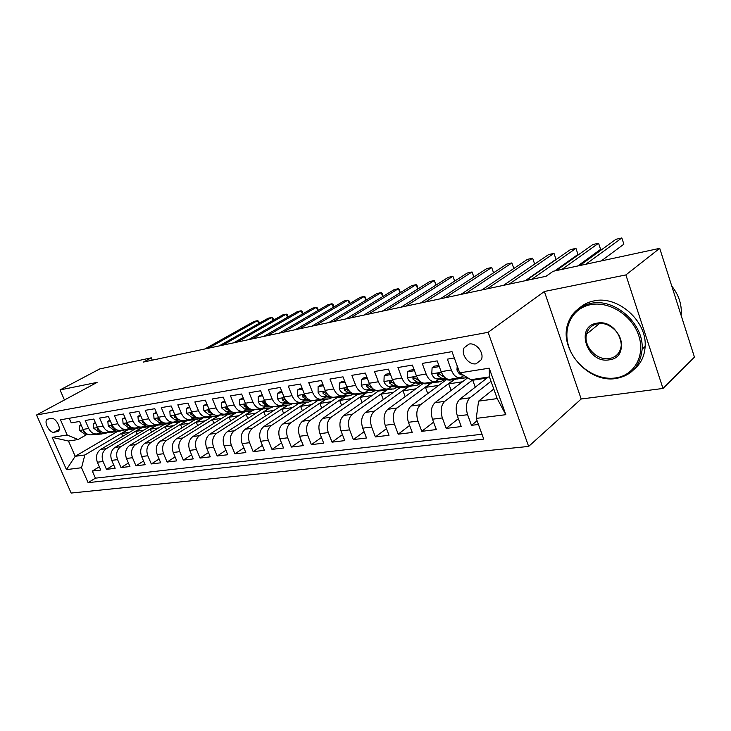 <?xml version="1.0" encoding="UTF-8"?>
<svg xmlns="http://www.w3.org/2000/svg" width="731" height="731" viewBox="0 0 731 731"><rect width="100%" height="100%" fill="white"/><g stroke="black" fill="none" stroke-linecap="round" stroke-linejoin="round"><path stroke-width="1.1" d="M469.055 344.063L464.203 347.673C460.448 354.188 468.735 365.381 476.137 363.773L481.309 359.698C484.571 353.036 476.201 342.382 469.055 344.063M662.99 388.453L625.882 274.92L544.367 291.495L581.182 399.007L662.99 388.453L694.45 357.13L659.718 248.339L553.075 271.302L546.048 276.281L143.495 362.046L151.28 357.825L99.772 368.917L60.052 389.925L64.438 399.976M581.182 399.007L528.641 446.422L71.154 493.05L36.55 414.998L488.125 332.331L528.641 446.422M454.316 357.98L447.372 359.159L451.319 370.005L441.14 371.65C443.489 377.278 446.568 379.809 450.378 379.234L459.607 377.799M441.14 371.65L437.202 360.886L422.216 363.417L426.146 374.062L416.323 375.652C418.662 381.18 421.75 383.656 425.588 383.071L434.461 381.701M416.323 375.652L412.403 365.08L397.947 367.529L401.849 377.982L392.364 379.508C394.694 384.945 397.783 387.366 401.648 386.781L410.182 385.456M392.364 379.508L388.472 369.137L374.5 371.503L378.384 381.765L369.219 383.245C371.54 388.581 374.637 390.948 378.512 390.363L386.726 389.093M369.219 383.245L365.345 373.057L351.849 375.341L355.705 385.42L346.85 386.854C349.153 392.09 352.251 394.42 356.152 393.826L364.056 392.602M346.85 386.854L343.003 376.84L329.946 379.051L333.784 388.956L325.213 390.345C327.506 395.489 330.604 397.774 334.515 397.18L342.126 396.001M325.213 390.345L321.393 380.495L308.765 382.642L312.576 392.383L304.279 393.717C306.563 398.779 309.661 401.017 313.581 400.424L320.909 399.281M304.279 393.717L300.478 384.04L288.261 386.114L292.044 395.69L284.012 396.988C286.278 401.968 289.375 404.161 293.305 403.558L300.377 402.461M284.012 396.988L280.238 387.467L268.396 389.477L272.16 398.898L264.384 400.149C266.632 405.047 269.721 407.204 273.659 406.6L280.476 405.55M264.384 400.149L260.629 390.793L249.161 392.73L252.889 402.004L245.351 403.22C247.59 408.044 250.678 410.146 254.616 409.552L262.703 409.177M245.351 403.22L241.632 394.009L230.512 395.891L234.212 405.02L226.902 406.198C229.132 410.941 232.211 413.015 236.14 412.412L242.5 411.425M226.902 406.198L223.202 397.134L212.419 398.952L216.102 407.944L209.002 409.086C211.213 413.755 214.293 415.784 218.222 415.19L224.362 414.239M209.002 409.086L205.338 400.159L194.866 401.931L198.521 410.776L191.641 411.882C193.834 416.478 196.895 418.479 200.833 417.885L206.763 416.962M191.641 411.882L187.995 403.092L177.834 404.819L181.462 413.527L174.773 414.605C176.957 419.128 180.009 421.093 183.938 420.499L189.676 419.612M174.773 414.605L171.155 405.943L161.286 407.615L164.886 416.195L158.389 417.246C160.555 421.705 163.607 423.633 167.527 423.039L173.073 422.18M158.389 417.246L154.798 408.72L145.213 410.338L148.786 418.799L142.472 419.813C144.628 424.208 147.662 426.109 151.582 425.506L156.946 424.684M142.472 419.813L138.908 411.407L129.588 412.988L133.133 421.321L126.993 422.308C129.131 426.639 132.156 428.503 136.067 427.909L141.266 427.105M126.993 422.308L123.457 414.029L114.392 415.564L117.919 423.77L111.944 424.738C114.073 429.006 117.079 430.842 120.98 430.248L126.015 429.472M111.944 424.738L108.435 416.569L99.617 418.068L103.117 426.164L97.305 427.096C99.416 431.308 102.413 433.117 106.306 432.524L111.176 431.765M97.305 427.096L93.815 419.046L85.235 420.499L88.707 428.485C90.808 432.661 93.796 434.452 97.689 433.858L101.554 431.957M135.336 428.841L100.604 449.464C96.602 452.498 95.523 456.747 97.36 462.22L100.768 470.042L92.325 471.066L99.352 466.789M141.375 427.763L106.297 448.67C102.285 451.712 101.207 455.989 103.053 461.489L106.479 469.357L113.689 464.934M106.479 469.357L115.151 468.306L111.715 460.375C109.86 454.828 110.938 450.524 114.941 447.463L149.782 426.584M164.548 424.309L129.679 445.398C125.668 448.505 124.59 452.864 126.463 458.483L129.926 466.524L121.017 467.602L128.418 463.025M179.652 422.015L144.811 443.288C140.8 446.422 139.731 450.835 141.622 456.537L145.103 464.697L135.948 465.802L143.55 461.051M195.223 419.612L160.372 441.113C156.361 444.284 155.301 448.761 157.202 454.536L160.71 462.814L151.299 463.947L159.102 459.022M211.296 417.099L176.372 438.874C172.361 442.081 171.31 446.614 173.229 452.48L176.765 460.877L167.079 462.047L175.102 456.93M227.661 414.614L192.838 436.571C188.817 439.815 187.785 444.411 189.722 450.369L193.276 458.885L183.317 460.091L191.559 454.764M244.62 411.982L209.779 434.196C205.767 437.485 204.735 442.145 206.69 448.194L210.272 456.838L200.02 458.072L208.49 452.535M262.045 409.278L227.222 431.756C223.211 435.082 222.197 439.815 224.161 445.947L227.77 454.728L217.217 455.998L225.925 450.232M279.955 406.518L245.187 429.243C241.184 432.615 240.179 437.412 242.171 443.635L245.799 452.553L234.925 453.86L243.889 447.856M298.321 403.722L263.708 426.657C259.715 430.066 258.719 434.927 260.72 441.259L264.384 450.314L253.164 451.667L262.392 445.398M317.336 400.771L282.796 423.989C278.813 427.434 277.835 432.377 279.854 438.801L283.537 448.002L271.978 449.391L281.472 442.849M337.064 397.646L302.479 421.23C298.513 424.729 297.554 429.737 299.591 436.27L303.301 445.618L291.367 447.052L301.154 440.208M357.496 394.356L322.8 418.388C318.853 421.933 317.903 427.014 319.959 433.657L323.696 443.16L311.379 444.64L321.466 437.476M378.621 390.911L343.78 415.455C339.851 419.037 338.928 424.208 341.002 430.952L344.758 440.619L332.038 442.154L342.428 434.634M400.433 387.339L365.445 412.43C361.543 416.058 360.639 421.303 362.731 428.165L366.514 437.997L353.375 439.578L364.093 431.692M422.957 383.638L387.85 409.296C383.976 412.969 383.09 418.306 385.2 425.278L389.002 435.283L375.414 436.919L386.471 428.631M446.239 379.8L411.014 406.052C407.167 409.78 406.308 415.199 408.437 422.299L412.257 432.478L398.212 434.168L409.616 425.442M467.712 377.79L434.982 402.699C431.171 406.482 430.34 411.982 432.487 419.21L436.334 429.572L421.787 431.327L433.565 422.125M488.244 377.077L459.79 399.227C456.025 403.064 455.23 408.656 457.387 416.021L461.252 426.566L446.193 428.384L458.355 418.662M451.319 370.005C453.668 375.679 456.747 378.238 460.539 377.662L464.011 375.506M426.146 374.062C428.485 379.636 431.573 382.13 435.393 381.555L439.285 379.142M401.849 377.982C404.179 383.455 407.268 385.895 411.124 385.31L415.025 382.934M378.384 381.765C380.705 387.138 383.802 389.532 387.677 388.947L391.597 386.608M355.705 385.42C358.016 390.701 361.114 393.04 365.007 392.456L368.936 390.153M333.784 388.956C336.077 394.146 339.184 396.44 343.086 395.846L347.024 393.58M312.576 392.383C314.86 397.481 317.958 399.729 321.868 399.135L325.816 396.896M292.044 395.69C294.31 400.707 297.407 402.909 301.336 402.315L305.284 400.104M272.16 398.898C274.417 403.832 277.506 405.997 281.444 405.394L285.392 403.22M252.889 402.004C255.137 406.856 258.226 408.985 262.164 408.382L266.111 406.235M234.212 405.02C236.442 409.789 239.53 411.873 243.469 411.279L247.416 409.159M216.102 407.944C218.313 412.64 221.392 414.687 225.331 414.084L229.278 411.992M198.521 410.776C200.723 415.4 203.794 417.41 207.732 416.816L211.67 414.742M181.462 413.527C183.645 418.077 186.707 420.06 190.636 419.457L194.574 417.419M164.886 416.195C167.061 420.681 170.113 422.628 174.033 422.034L177.962 420.014M148.786 418.799C150.942 423.212 153.985 425.122 157.905 424.528L161.816 422.536M133.133 421.321C135.281 425.67 138.305 427.553 142.225 426.959L146.127 424.994M117.919 423.77C120.048 428.064 123.064 429.919 126.966 429.325L130.858 427.379M103.117 426.164C105.227 430.395 108.234 432.213 112.126 431.619L116.01 429.7M54.112 432.259L57.996 431.427C62.117 429.225 55.839 417.191 51.197 418.397L47.405 419.228C43.248 421.367 49.443 433.382 54.112 432.259L59.202 429.417M493.781 389.029L478.595 401.145L497.208 398.596L489.441 376.894L470.855 379.727L459.708 372.856L452.005 351.629L60.49 419.804L67.17 435.009L78.089 439.559L87.446 434.177M459.708 372.856L489.213 368.186L505.815 414.687L476.228 418.388L483.748 439.103L88.104 482.661L81.543 467.73L66.448 469.613L52.184 437.376L67.17 435.009M491.004 381.271L469.969 397.81L459.79 399.227M473.441 379.325L444.795 401.328L434.982 402.699M453.777 379.718L420.499 404.727L411.014 406.052M430.586 383.3L397.015 408.008L387.85 409.296M408.099 386.79L374.318 411.188L365.445 412.43M386.361 390.144L352.36 414.258L343.78 415.455M365.372 393.333L331.106 417.227L322.8 418.388M344.858 396.549L310.529 420.106L302.479 421.23M325.121 399.555L290.591 422.893L282.796 423.989M305.914 402.516L271.274 425.597L263.708 426.657M287.265 405.394L252.533 428.22L245.187 429.243M269.081 408.227L234.349 430.76L227.222 431.756M251.51 410.923L216.696 433.227L209.779 434.196M234.624 413.417L199.554 435.63L192.838 436.571M218.688 415.555L182.905 437.96L176.372 438.874M202.907 417.803L166.723 440.217L160.372 441.113M186.889 420.407L150.988 442.419L144.811 443.288M171.31 422.929L135.683 444.558L129.679 445.398M156.142 425.387L120.789 446.641L114.941 447.463M92.325 471.066L95.432 478.165L481.994 434.26M469.969 397.81C466.223 401.657 465.437 407.295 467.602 414.705L471.477 425.332L478.449 424.492M446.193 428.384L442.346 417.949C440.19 410.667 441.012 405.129 444.795 401.328M421.787 431.327L417.958 421.074C415.82 413.929 416.67 408.474 420.499 404.727M398.212 434.168L394.402 424.099C392.282 417.072 393.159 411.708 397.015 408.008M375.414 436.919L371.631 427.023C369.53 420.115 370.425 414.833 374.318 411.188M353.375 439.578L349.61 429.846C347.527 423.057 348.44 417.858 352.36 414.258M332.038 442.154L328.292 432.588C326.227 425.908 327.168 420.782 331.106 417.227M311.379 444.64L307.66 435.228C305.613 428.658 306.572 423.615 310.529 420.106M291.367 447.052L287.676 437.796C285.647 431.327 286.616 426.365 290.591 422.893M271.978 449.391L268.304 440.281C266.294 433.922 267.281 429.024 271.274 425.597M253.164 451.667L249.527 442.694C247.526 436.425 248.531 431.601 252.533 428.22M234.925 453.86L231.298 445.033C229.324 438.856 230.338 434.104 234.349 430.76M217.217 455.998L213.616 447.299C211.661 441.222 212.684 436.535 216.696 433.227M200.02 458.072L196.447 449.501C194.501 443.516 195.542 438.892 199.554 435.63M183.317 460.091L179.771 451.648C177.843 445.746 178.885 441.177 182.905 437.96M167.079 462.047L163.561 453.723C161.652 447.911 162.702 443.406 166.723 440.217M151.299 463.947L147.799 455.751C145.908 450.013 146.968 445.572 150.988 442.419M135.948 465.802L132.475 457.716C130.602 452.06 131.671 447.674 135.683 444.558M121.017 467.602L117.572 459.625C115.708 454.052 116.777 449.72 120.789 446.641M69.226 418.278L71.236 422.874L79.588 421.458L83.051 429.399C85.143 433.547 88.131 435.329 92.015 434.735L96.73 434.004M78.089 439.559L68.476 441.021L75.192 456.299L84.842 454.984L81.543 467.73M117.188 431.628L75.192 456.299L66.448 469.613M127.039 430.047L84.842 454.984M625.882 274.92L659.718 248.339M544.367 291.495L488.125 332.331M36.55 414.998L97.095 382.395L60.052 389.925M152.267 360.182L151.28 357.825M95.432 478.165L88.104 482.661M122.79 436.288L121.602 433.52L127.532 430.02M121.602 433.52L129.46 432.332M471.477 425.332L477.087 420.736M136.989 434.251L135.765 431.372L141.832 427.754M135.765 431.372L143.843 430.148M151.564 432.167L150.294 429.17L156.562 425.396M150.294 429.17L158.6 427.909M166.531 430.02L165.215 426.904L171.721 422.947M165.215 426.904L173.768 425.606M181.9 427.827L180.539 424.574L187.31 420.426M180.539 424.574L189.338 423.24M197.69 425.579L196.283 422.189L203.319 417.83M196.283 422.189L205.347 420.809M213.927 423.276L212.465 419.731L219.784 415.144M212.465 419.731L221.795 418.315M230.621 420.91L229.105 417.2L235.693 413.033M229.105 417.2L238.717 415.747M247.791 418.488L246.219 414.605L252.25 410.74M246.219 414.605L256.124 413.106M265.463 415.994L263.827 411.937L269.684 408.136M263.827 411.937L274.043 410.383M283.646 413.444L281.956 409.186L287.813 405.33M281.956 409.186L292.491 407.587M302.387 410.822L300.624 406.345L306.508 402.425M300.624 406.345L311.497 404.7M321.695 408.126L319.858 403.43L325.724 399.464M319.858 403.43L331.079 401.721M341.596 405.367L339.677 400.424L345.471 396.449M339.677 400.424L351.282 398.66M362.119 402.534L360.127 397.317L365.893 393.296M360.127 397.317L372.106 395.498M383.309 399.619L381.216 394.119L387.065 389.961M381.216 394.119L393.607 392.236M405.175 396.631L402.991 390.811L408.656 386.717M402.991 390.811L415.811 388.865M427.763 393.57L425.479 387.393L431.171 383.208M425.479 387.393L438.746 385.383M451.109 390.418L448.715 383.866L454.353 379.636M448.715 383.866L462.458 381.783M475.26 387.192L472.747 380.221L474.017 379.243M472.747 380.221L486.983 378.064M476.228 418.388L478.595 401.145M68.476 441.021L52.184 437.376M489.213 368.186L489.441 376.894M505.815 414.687L497.208 398.596M81.424 425.67L79.277 426.027L79.77 430.559L84.504 434.059L87.391 434.15M94.381 434.369L101.554 434.022M99.37 433.218L104.524 433.382L110.107 432.24M258.692 323.577L257.531 320.644L208.381 348.221M259.459 323.148L258.747 321.348L257.531 320.644L254.032 321.439L204.872 348.97M97.132 433.958L103.263 433.757M105.913 433.346L98.301 433.684M83.498 430.312L83.334 431.628L86.386 433.556M81.123 424.976L79.277 426.027M590.739 304.653C572.044 308.116 562.294 328.091 568.965 347.152C575.37 366.268 596.651 380.659 615.301 377.982C634.033 375.606 645.519 355.869 638.784 335.721C632.333 315.527 609.325 300.898 590.739 304.653M616.014 378.494C588.227 383.419 558.566 349.281 567.896 323.605C571.624 312.713 579.281 305.978 590.867 303.402C614.616 297.782 644.121 323.778 642.129 349.19C640.466 365.738 631.767 375.506 616.014 378.494M596.944 323.175C619.276 318.287 632.178 357.432 609.215 359.835C587.313 364.075 574.484 326.337 596.944 323.175M609.343 358.565C616.105 357.231 620.043 353.1 621.167 346.165C622.976 334.277 609.197 321.183 597.675 323.723C591.799 324.975 588.09 328.457 586.536 334.168C583.146 346.119 596.953 360.959 609.343 358.565M579.418 308.043C583.484 304.398 588.373 302.013 594.056 300.889C617.759 295.26 647.154 321.119 645.135 346.448C644.578 356.079 640.886 363.709 634.051 369.356M671.762 286.068C678.487 294.529 681.657 303.703 681.283 313.562L681.137 315.417M95.67 423.322L93.358 423.706L93.824 428.302L98.584 431.857L101.746 431.957M108.49 432.185L115.745 431.838M113.762 431.007L118.833 431.18L124.489 429.992M272.928 320.461L271.74 317.428L222.644 345.187M273.677 320.041L272.928 318.14L271.74 317.428L268.158 318.241L219.053 345.955M111.24 431.765L117.481 431.564M120.222 431.144L112.629 431.482M97.771 428.046L97.47 429.38L100.732 431.372M95.341 422.573L93.358 423.706M110.299 420.91L107.822 421.312L108.261 425.981L113.04 429.59L116.494 429.709M122.982 429.938L130.319 429.59M128.555 428.731L136.651 428.613L139.265 427.69M287.511 317.281L286.278 314.12L237.255 342.071M288.197 316.879L287.438 314.86L286.278 314.12L282.614 314.951L233.573 342.857M125.778 429.508L132.073 429.316M134.915 428.878L127.34 429.225M112.437 425.744L111.88 425.798L111.98 427.068L115.471 429.124M109.952 420.097L107.822 421.312M125.339 418.424L122.68 418.863L123.1 423.596L127.898 427.269L131.653 427.407M137.857 427.635L145.295 427.279M143.751 426.392L151.756 426.283L154.433 425.314M302.433 314.019L301.163 310.748L252.232 338.882M303.063 313.654L302.296 311.497L301.163 310.748L297.407 311.598L248.458 339.687M140.736 427.187L147.068 427.005M150.019 426.548L142.444 426.904M127.532 423.404L126.801 423.413L126.902 424.693L130.602 426.803M124.955 417.538L122.68 418.863M140.8 415.875L137.958 416.341L138.351 421.147L143.166 424.875L147.251 425.031M153.154 425.268L160.674 424.912M159.367 423.989L167.271 423.889L170.031 422.883M140.416 414.961L137.958 416.341M317.711 310.693L316.404 307.285L267.583 335.611M318.277 310.355L317.51 308.062L316.404 307.285L312.557 308.153L263.708 336.434M156.105 424.812L162.483 424.62M165.535 424.163L157.96 424.519M143.066 421.019L142.143 420.955L142.243 422.253L146.145 424.409M156.708 413.243L153.674 413.746L154.031 418.625L158.874 422.417L163.305 422.6M168.879 422.829L176.491 422.472M175.431 421.522L183.225 421.431L186.058 420.371M156.315 412.321L153.674 413.746M333.363 307.285L332.011 303.74L283.326 332.258M333.875 306.983L333.089 304.535L332.011 303.74L328.073 304.635L279.352 333.108M171.913 422.363L178.327 422.18M181.48 421.696L173.887 422.061M159.066 418.598L157.923 418.434L158.015 419.74L162.127 421.951M173.073 410.548L169.839 411.078L170.168 416.03L175.02 419.886L179.826 420.097M185.044 420.325L192.756 419.959M191.961 418.991L199.636 418.9L202.551 417.794M172.68 409.607L169.839 411.078M349.409 303.804L348.011 300.112L299.482 328.822M349.857 303.529L349.053 300.925L348.011 300.112L343.972 301.026L295.397 329.69M188.169 419.841L194.62 419.667M197.891 419.174L190.243 419.539M175.55 416.158L174.152 415.838L174.243 417.163L178.574 419.411M189.923 407.761L186.478 408.327L186.77 413.362L191.641 417.282L196.849 417.529M201.683 417.748L209.486 417.383M208.965 416.378L216.513 416.295L219.51 415.135M189.53 406.811L186.478 408.327M365.847 300.24L364.404 296.384L316.048 325.286M366.24 300.002L365.418 297.225L364.404 296.384L360.264 297.325L311.863 326.181M204.899 417.255L211.378 417.081M214.768 416.569L207.01 416.944M192.591 413.737L190.864 413.161L190.937 414.504L195.515 416.807M207.284 404.901L203.611 405.504L203.867 410.621L208.755 414.605L214.393 414.879M218.807 415.098L226.711 414.724M226.482 413.691L233.893 413.618L236.972 412.394M206.891 403.932L203.611 405.504M382.706 296.585L381.216 292.574L333.053 321.667M383.035 296.384L382.185 293.433L381.216 292.574L376.968 293.533L328.767 322.581M222.114 414.587L228.629 414.413M232.147 413.892L224.216 414.258M210.574 411.855L208.061 410.42L208.134 411.763L212.959 414.13M225.166 401.94L221.255 402.589L221.475 407.788L226.372 411.845L232.495 412.165M236.433 412.366L244.437 411.992M244.51 410.923L251.784 410.859L254.955 409.57M224.773 400.963L221.255 402.589M399.994 292.857L398.45 288.663L350.524 317.939M400.268 292.683L399.382 289.54L398.45 288.663L394.1 289.65L346.11 318.88M239.841 411.836L246.393 411.672M250.039 411.133L242.007 411.507M229.105 409.771L225.778 407.587L225.852 408.949L230.941 411.37M243.606 398.898L239.439 399.592L239.613 404.873L244.529 408.995L251.172 409.369M263.096 408.072L270.223 408.017L273.476 406.664M243.204 397.902L239.439 399.592M417.73 289.037L416.131 284.642L368.461 314.12M417.958 288.891L417.026 285.547L416.131 284.642L411.672 285.657L363.928 315.088M258.107 409.013L264.686 408.848M268.478 408.291L260.337 408.666M247.964 407.286L244.035 404.672L244.099 406.043L248.047 408.446L249.472 408.528M262.621 395.763L258.189 396.494L258.326 401.867C259.487 404.435 261.131 405.833 263.251 406.061L270.479 406.491M273.394 406.664L281.526 406.281M282.257 405.138L289.22 405.093L292.519 403.695M262.219 394.749L258.189 396.494M435.941 285.117L434.278 280.53L386.9 310.191M436.115 285.008L434.278 280.53L429.7 281.563L382.24 311.187M276.93 406.098L283.546 405.943M287.484 405.358L279.233 405.742M267.299 404.581L262.858 401.666L262.922 403.046L266.87 405.495L268.597 405.604M282.239 392.52L277.533 393.296L277.616 398.77C278.794 401.374 280.439 402.799 282.559 403.046L290.463 403.53M292.702 403.676L300.934 403.284M302.004 402.105L308.811 402.068L312.228 400.579M281.837 391.496L279.836 391.825L277.533 393.296M454.627 281.115L452.909 276.3L405.851 306.152M454.755 281.033L452.909 276.3L448.204 277.369L401.063 307.175M296.347 403.092L302.981 402.936M307.075 402.342L298.714 402.717M287.182 401.712L284.706 399.583L282.276 398.569L282.34 399.958L286.287 402.461L288.325 402.589M302.497 389.175L297.49 390.007L297.526 395.572C298.705 398.221 300.359 399.674 302.47 399.921L311.305 400.506M312.429 400.579L320.955 400.195M322.38 398.98L329.023 398.952L332.55 397.362M302.086 388.134L299.792 388.517L297.49 390.007M473.825 277.012L472.034 271.959L425.332 302.004M473.907 276.958L472.034 271.959L467.2 273.056L420.416 303.054M316.368 399.985L323.038 399.839M327.287 399.217L318.817 399.61M307.66 398.697L304.818 396.385L302.314 395.38L302.378 396.769L306.335 399.318L308.701 399.473M323.422 385.721L318.104 386.608L318.086 392.264C319.273 394.959 320.918 396.44 323.038 396.705L336.233 397.618L341.615 397.015M343.406 395.754L349.884 395.736L353.512 394.055M323.011 384.661L320.388 385.1L318.104 386.608M493.544 272.809L491.689 267.491L445.38 297.736M493.599 272.782L491.689 267.491L486.718 268.624L440.318 298.815M337.046 396.787L343.734 396.641M348.157 396.001L339.568 396.394M328.758 395.544L325.587 393.077L322.992 392.081L323.065 393.479L327.022 396.074L329.745 396.275M345.05 382.158L339.394 383.09L339.321 388.855C340.518 391.597 342.163 393.104 344.274 393.379L357.441 394.347L362.951 393.726M365.107 392.428L371.43 392.419L375.149 390.637M344.63 381.07L341.669 381.564L339.394 383.09M513.82 268.505L511.883 262.913L466.012 293.332M513.838 268.496L511.883 262.913L506.775 264.074L460.804 294.447M358.391 393.479L365.107 393.342M369.703 392.684L360.995 393.077M350.524 392.255L347.042 389.66L344.365 388.691L344.438 390.08L348.395 392.73L351.51 392.967M367.401 378.466L361.406 379.453L361.269 385.328C362.466 388.115 364.12 389.65 366.222 389.934L379.352 390.966L384.99 390.327M387.494 388.983L393.689 388.983L397.5 387.101M366.989 377.36L363.663 377.918L361.406 379.453M503.522 285.346L534.653 264.065L532.634 258.198L487.257 288.809M534.653 264.065L532.634 258.198L527.398 259.386L481.893 289.951M380.449 390.062L387.183 389.925M391.971 389.248L383.145 389.641M373.002 388.828L369.228 386.132L366.441 385.182L366.523 386.562L370.48 389.276L374.016 389.55M390.537 374.647L384.168 375.697L383.967 381.683C385.173 384.524 386.827 386.087 388.919 386.379L401.995 387.476L407.77 386.818M410.566 385.42L416.697 385.438L420.608 383.437M390.116 373.523L386.416 374.144L384.168 375.697M525.251 280.713L556.008 259.313L553.988 253.355L509.142 284.149M556.008 259.313L553.988 253.355L548.597 254.58L503.613 285.328M403.247 386.535L410.009 386.397M414.989 385.703L406.034 386.096M396.229 385.264L392.163 382.487L389.285 381.564L389.376 382.925L393.324 385.694L397.308 386.032M414.486 370.69L407.715 371.814L407.45 377.909C408.666 380.796 410.31 382.395 412.403 382.706L425.415 383.857L431.336 383.181M434.305 381.719L440.501 381.765L444.512 379.636M414.066 369.548L409.954 370.233L407.715 371.814M554.655 270.963L577.974 254.415L575.955 248.366L531.693 279.343M577.974 254.415L575.955 248.366L570.408 249.627L525.991 280.558M426.831 382.88L433.611 382.752M438.801 382.03L429.718 382.432M420.27 381.573L415.912 378.704L412.905 377.826L413.015 379.17L416.953 381.993L421.44 382.395M439.294 366.596L432.103 367.784L431.765 373.998C432.98 376.949 434.625 378.576 436.709 378.896L449.647 380.12L455.715 379.426M458.986 377.9L465.126 377.973L466.917 377.297M438.865 365.436L434.324 366.194L432.103 367.784M577.618 266.02L600.59 249.381L598.561 243.231L561.929 269.401M600.59 249.381L598.561 243.231L592.85 244.529L556.081 270.662M451.237 379.097L458.035 378.978M463.445 378.229L454.225 378.64M445.17 377.763L440.491 374.793C439.377 373.367 438.335 373.093 437.376 373.961L437.494 375.268L441.423 378.155L446.458 378.64M457.222 365.993L456.957 369.95C458.182 372.956 459.817 374.619 461.882 374.957L463.353 375.104M601.284 260.921L623.872 244.191L621.843 237.95L585.805 264.256M621.843 237.95L615.959 239.284L579.765 265.554M106.297 448.67L100.604 449.464M103.053 461.489L97.36 462.22M467.602 414.705L457.387 416.021M442.346 417.949L432.487 419.21M417.958 421.074L408.437 422.299M394.402 424.099L385.2 425.278M371.631 427.023L362.731 428.165M349.61 429.846L341.002 430.952M328.292 432.588L319.959 433.657M307.66 435.228L299.591 436.27M287.676 437.796L279.854 438.801M268.304 440.281L260.72 441.259M249.527 442.694L242.171 443.635M231.298 445.033L224.161 445.947M213.616 447.299L206.69 448.194M196.447 449.501L189.722 450.369M179.771 451.648L173.229 452.48M163.561 453.723L157.202 454.536M147.799 455.751L141.622 456.537M132.475 457.716L126.463 458.483M117.572 459.625L111.715 460.375M88.707 428.485L83.051 429.399M58.489 430.988L57.091 431.774M83.279 429.883L79.752 430.449M100.165 434.059L97.515 434.47M104.524 433.382L101.847 433.794M86.642 433.73L84.504 434.059M84.056 431.208L83.334 431.628M97.525 427.589L93.815 428.183M114.356 431.866L111.633 432.286M118.833 431.18L116.083 431.601M100.915 431.491L98.584 431.857M98.292 428.896L97.47 429.38M112.172 425.232L108.252 425.862M128.921 429.618L126.125 430.047M133.526 428.905L130.703 429.344M115.571 429.198L113.04 429.59M112.912 426.52L111.98 427.068M127.221 422.81L123.091 423.477M143.888 427.306L141.019 427.754M148.612 426.575L145.716 427.023M130.639 426.84L127.898 427.269M127.943 424.081L126.902 424.693M142.7 420.325L138.342 421.029M159.276 424.93L156.315 425.387M164.128 424.181L161.149 424.647M146.118 424.409L143.166 424.875M143.395 421.568L142.243 422.253M158.627 417.766L154.022 418.507M175.084 422.491L172.05 422.966M180.073 421.723L177.012 422.198M161.907 421.942L158.874 422.417M159.294 418.982L158.015 419.74M175.011 415.135L170.159 415.912M191.348 419.987L188.223 420.471M196.484 419.192L193.331 419.676M178.145 419.393L175.02 419.886M175.65 416.314L174.243 417.163M191.869 412.421L186.761 413.243M208.079 417.401L204.863 417.894M213.361 416.588L210.117 417.09M194.857 416.78L191.641 417.282M192.436 413.591L190.937 414.504M209.24 409.625L203.858 410.493M225.294 414.742L221.986 415.254M230.74 413.901L227.396 414.422M212.063 414.084L208.755 414.605M209.669 410.822L208.134 411.763M227.14 406.747L221.466 407.66M243.03 412.01L239.622 412.531M248.631 411.142L245.187 411.672M229.781 411.306L226.372 411.845M227.423 407.971L225.852 408.949M245.589 403.777L239.613 404.746M261.296 409.186L257.778 409.735M267.071 408.3L263.525 408.848M248.047 408.446L244.529 408.995M245.717 405.029L244.099 406.043M264.622 400.725L258.317 401.739M280.119 406.281L276.501 406.847M286.068 405.367L282.413 405.933M266.87 405.495L263.251 406.061M264.576 401.986L262.922 403.046M284.258 397.563L277.616 398.633M299.527 403.293L295.79 403.868M305.668 402.342L301.894 402.918M286.287 402.461L282.559 403.046M284.039 398.861L282.34 399.958M304.525 394.301L297.526 395.434M319.548 400.195L315.701 400.789M325.889 399.217L321.996 399.82M306.335 399.318L302.47 399.921M304.114 395.626L302.378 396.769M325.459 390.939L318.086 392.127M340.217 397.006L336.233 397.618M346.759 396.001L342.738 396.622M327.022 396.074L323.038 396.705M324.847 392.291L323.065 393.479M347.097 387.457L339.321 388.709M361.553 393.717L357.441 394.347M368.305 392.675L364.157 393.315M348.395 392.73L344.274 393.379M346.266 388.837L344.438 390.08M369.475 383.866L361.269 385.182M383.601 390.317L379.352 390.966M390.582 389.239L386.288 389.897M370.48 389.276L366.222 389.934M368.397 385.264L366.523 386.562M392.62 380.138L383.976 381.536M406.381 386.8L401.995 387.476M413.609 385.685L409.168 386.37M393.324 385.694L388.919 386.379M391.295 381.573L389.376 382.925M416.579 376.291L407.459 377.753M429.956 383.163L425.415 383.857M437.421 382.002L432.834 382.715M416.953 381.993L412.403 382.706M414.98 377.753L413.015 379.17M441.396 372.298L431.774 373.843M454.344 379.398L449.647 380.12M462.083 378.201L457.332 378.932M441.423 378.155L436.709 378.896M444.978 377.598L444.421 377.689M439.505 373.797L437.494 375.268M458.511 369.548L456.966 369.795M462.869 374.802L461.882 374.957M469.211 344.045L464.203 347.673M261.195 408.528L254.616 409.552M645.135 346.448L642.129 349.19M586.536 334.168L599.475 323.513M681.283 313.562L680.707 314.092M366.898 384.862L366.441 385.182M389.806 381.189L389.285 381.564M413.518 377.388L412.905 377.826M438.079 373.44L437.376 373.961"/></g></svg>

